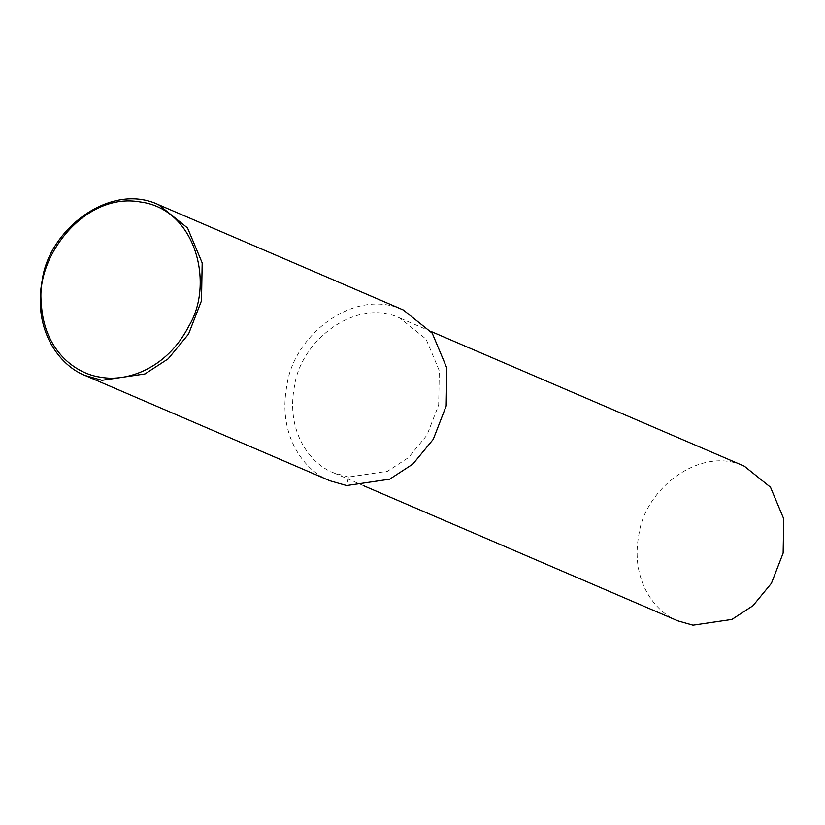 <?xml version="1.0" encoding="UTF-8"?>
<svg xmlns="http://www.w3.org/2000/svg" width="825" height="825" viewBox="0 0 825 825"><rect width="100%" height="100%" fill="white"/><g stroke="black" fill="none" stroke-linecap="round" stroke-linejoin="round"><path stroke-width="0.62" stroke-dasharray="4.12 3.09" d="M329.897 480.758C304.693 471.137 277.138 435.847 286.945 385.244C293.597 334.96 354.925 286.873 403.343 309.983M348.511 477.025L333.362 472.694C310.54 463.98 285.584 432.032 294.473 386.203C300.496 340.673 356.029 297.124 399.877 318.048L426.04 339.075L439.292 370.683L438.683 404.941L426.958 435.157L408.509 457.576L387.472 471.281L348.511 477.025L346.624 485.543M677.82 620.843C654.998 612.129 630.053 580.171 638.932 534.342C644.954 488.812 700.487 445.273 744.336 466.187M364.341 486.018L333.362 472.694M430.846 331.372L399.877 318.048"/><path stroke-width="1.24" d="M101.939 380.304L85.202 375.519C59.998 365.898 32.443 330.608 42.25 280.005C48.902 229.721 110.23 181.634 158.648 204.744L187.543 227.958L202.177 262.876L201.506 300.702L188.564 334.063L168.176 358.823L144.953 373.952L101.939 380.304M101.258 377.272C76.436 374.323 43.467 351.068 41.281 302.847C35.836 256.142 85.13 191.916 140.126 201.939C195.824 208.828 214.335 283.418 189.224 325.452C166.495 369.868 125.72 381.851 101.258 377.272M158.648 204.744L403.343 309.983L432.238 333.197L446.872 368.115L446.201 405.941L433.259 439.302L412.871 464.062L389.647 479.191L346.624 485.543L329.897 480.758L85.202 375.519M430.846 331.372L744.336 466.187L770.498 487.214L783.75 518.832L783.142 553.09L771.416 583.306L752.967 605.715L731.93 619.42L692.969 625.164L677.82 620.843L364.341 486.018"/></g></svg>
